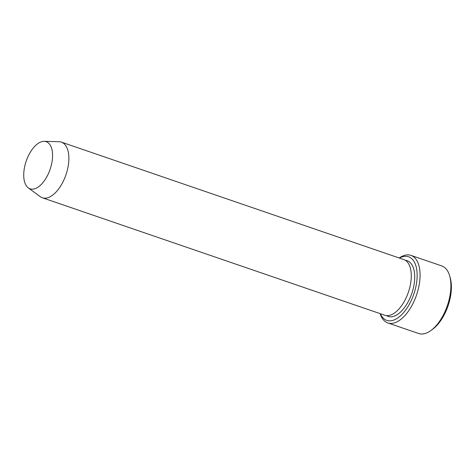 <?xml version="1.0" encoding="UTF-8"?>
<svg xmlns="http://www.w3.org/2000/svg" width="475" height="475" viewBox="0 0 475 475"><rect width="100%" height="100%" fill="white"/><g stroke="black" fill="none" stroke-linecap="round" stroke-linejoin="round"><path stroke-width="0.71" d="M380.332 313.708A33.606 17.052 -71.1 0 0 408.916 304.992A33.606 17.052 -71.1 0 0 416.486 268.155A33.606 17.052 -71.1 0 0 399.416 258.073M29.824 153.075A24.908 12.641 108.9 0 1 44.24 141.336A24.908 12.641 108.9 0 1 50.101 169.343A24.908 12.641 108.9 0 1 28.28 187.862A24.908 12.641 108.9 0 1 29.824 153.075M44.24 141.336L59.037 141.71A29.408 14.921 108.9 0 1 61.382 142.126A29.408 14.921 108.9 0 1 65.96 174.782A29.408 14.921 108.9 0 1 42.299 197.76A29.408 14.921 108.9 0 1 40.191 196.65L28.28 187.862M61.382 142.126L403.803 259.576A29.408 14.921 108.9 0 1 408.375 292.238A29.408 14.921 108.9 0 1 384.72 315.21L42.299 197.76M380.131 313.637A35.708 18.121 -71.1 0 0 387.814 322.935A35.708 18.121 -71.1 0 0 411.326 306.607A35.708 18.121 -71.1 0 0 410.982 255.378A35.708 18.121 -71.1 0 0 399.214 258.002M410.982 255.378L441.803 265.947A35.708 18.121 108.9 0 1 449.671 275.892A35.708 18.121 108.9 0 1 430.944 330.487A35.708 18.121 108.9 0 1 418.629 333.503L387.814 322.935M449.671 275.892L450.241 277.881A33.606 17.052 108.9 0 1 432.612 329.264L430.944 330.487M405.442 260.371A29.408 14.921 108.9 0 1 411.801 293.413A29.408 14.921 108.9 0 1 386.502 315.596"/></g></svg>
